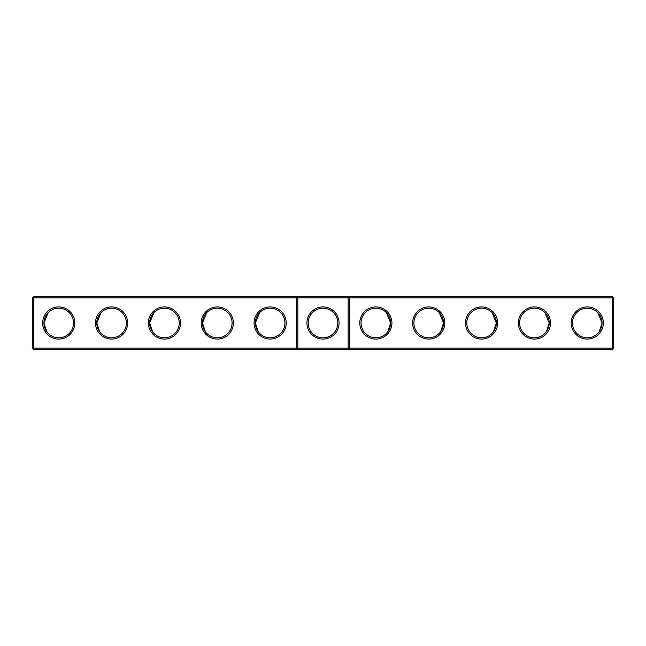 <?xml version="1.0" encoding="UTF-8"?>
<svg xmlns="http://www.w3.org/2000/svg" width="646" height="646" viewBox="0 0 646 646"><rect width="100%" height="100%" fill="white"/><g stroke="black" fill="none" stroke-linecap="round" stroke-linejoin="round"><path stroke-width="0.97" d="M32.3 297.838L33.568 296.571L33.568 348.162L32.3 348.162L32.3 297.838L296.571 297.838L296.571 348.162L33.568 348.162L33.568 349.429L297.838 349.429L296.571 348.162L297.838 348.162L297.838 349.429L612.432 349.429L613.7 348.162L613.7 297.838L612.432 296.571L297.838 296.571L296.571 297.838L297.838 297.838L297.838 348.162L348.162 348.162L348.162 296.571L349.429 297.838L612.432 297.838L612.432 296.571M42.66 323A16.069 16.069 0 0 0 66.764 336.913A16.069 16.069 0 0 0 66.764 309.087A16.069 16.069 0 0 0 42.66 323M95.511 323A16.069 16.069 0 0 0 119.615 336.913A16.069 16.069 0 0 0 119.615 309.087A16.069 16.069 0 0 0 95.511 323M148.37 323A16.069 16.069 0 0 0 172.474 336.913A16.069 16.069 0 0 0 172.474 309.087A16.069 16.069 0 0 0 148.37 323M201.221 323A16.069 16.069 0 0 0 225.325 336.913A16.069 16.069 0 0 0 225.325 309.087A16.069 16.069 0 0 0 201.221 323M254.08 323A16.069 16.069 0 0 0 278.176 336.913A16.069 16.069 0 0 0 278.176 309.087A16.069 16.069 0 0 0 254.08 323M33.568 296.571L297.838 296.571L297.838 297.838L349.429 297.838L349.429 348.162L612.432 348.162L612.432 349.429M43.936 323.347L43.928 323A14.801 14.801 0 0 0 66.126 335.815A14.801 14.801 0 0 0 66.126 310.185A14.801 14.801 0 0 0 43.928 323L48.232 312.567M96.787 323.347L96.779 323A14.801 14.801 0 0 0 118.985 335.815A14.801 14.801 0 0 0 118.985 310.185A14.801 14.801 0 0 0 96.779 323L101.091 312.567M149.638 323.347L149.638 323A14.801 14.801 0 0 0 171.836 335.815A14.801 14.801 0 0 0 171.836 310.185A14.801 14.801 0 0 0 149.638 323L153.942 312.567M202.497 323.347L202.489 323A14.801 14.801 0 0 0 224.687 335.815A14.801 14.801 0 0 0 224.687 310.185A14.801 14.801 0 0 0 202.489 323L206.793 312.567M255.348 323.347L255.348 323A14.801 14.801 0 0 0 277.546 335.815A14.801 14.801 0 0 0 277.546 310.185A14.801 14.801 0 0 0 255.348 323L259.652 312.567M323 306.931A16.069 16.069 0 0 1 336.913 331.035A16.069 16.069 0 0 1 309.087 331.035A16.069 16.069 0 0 1 323 306.931M33.568 349.429L32.3 348.162M349.429 348.162L348.162 349.429L348.162 348.162L349.429 348.162M323 308.199A14.801 14.801 0 0 1 335.815 330.397A14.801 14.801 0 0 1 310.185 330.397A14.801 14.801 0 0 1 323 308.199M43.928 323L46.867 331.858M96.779 323L99.726 331.858M149.638 323L152.577 331.858M202.489 323L205.436 331.858M255.348 323L258.287 331.858M613.7 348.162L612.432 348.162L612.432 297.838L613.7 297.838M391.92 323A16.069 16.069 0 0 1 367.824 336.913A16.069 16.069 0 0 1 367.824 309.087A16.069 16.069 0 0 1 391.92 323M444.779 323A16.069 16.069 0 0 1 420.675 336.913A16.069 16.069 0 0 1 420.675 309.087A16.069 16.069 0 0 1 444.779 323M497.63 323A16.069 16.069 0 0 1 473.526 336.913A16.069 16.069 0 0 1 473.526 309.087A16.069 16.069 0 0 1 497.63 323M550.489 323A16.069 16.069 0 0 1 526.385 336.913A16.069 16.069 0 0 1 526.385 309.087A16.069 16.069 0 0 1 550.489 323M603.34 323A16.069 16.069 0 0 1 579.236 336.913A16.069 16.069 0 0 1 579.236 309.087A16.069 16.069 0 0 1 603.34 323M390.652 323.347L390.652 323A14.801 14.801 0 0 1 368.454 335.815A14.801 14.801 0 0 1 368.454 310.185A14.801 14.801 0 0 1 390.652 323L387.713 331.858M443.503 323.347L443.511 323A14.801 14.801 0 0 1 421.313 335.815A14.801 14.801 0 0 1 421.313 310.185A14.801 14.801 0 0 1 443.511 323L440.564 331.858M496.362 323.347L496.362 323A14.801 14.801 0 0 1 474.164 335.815A14.801 14.801 0 0 1 474.164 310.185A14.801 14.801 0 0 1 496.362 323L493.423 331.858M549.213 323.347L549.221 323A14.801 14.801 0 0 1 527.015 335.815A14.801 14.801 0 0 1 527.015 310.185A14.801 14.801 0 0 1 549.221 323L546.274 331.858M602.064 323.347L602.072 323A14.801 14.801 0 0 1 579.874 335.815A14.801 14.801 0 0 1 579.874 310.185A14.801 14.801 0 0 1 602.072 323L597.768 312.567M549.221 323L544.909 312.567M602.072 323L599.133 331.858M496.362 323L492.058 312.567M443.511 323L439.207 312.567M390.652 323L386.348 312.567"/></g></svg>
